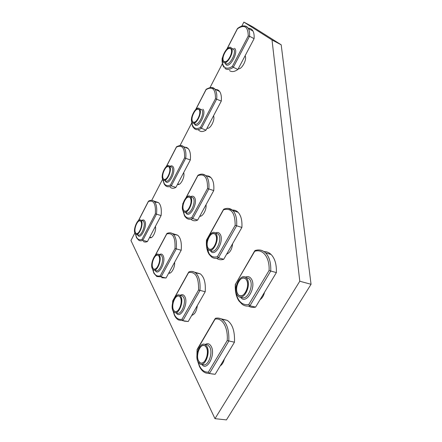 <?xml version="1.0" encoding="UTF-8"?>
<svg xmlns="http://www.w3.org/2000/svg" width="442" height="442" viewBox="0 0 442 442"><rect width="100%" height="100%" fill="white"/><g stroke="black" fill="none" stroke-linecap="round" stroke-linejoin="round"><path stroke-width="0.66" d="M158.672 264.454C160.07 260.051 159.943 257.017 158.286 255.338C156.479 254.581 154.777 256.084 153.175 259.846C151.761 264.272 151.91 267.316 153.612 268.985C155.396 269.686 157.081 268.172 158.672 264.454M175.004 248.514C175.513 237.282 172.761 232.431 166.761 233.973L167.015 233.426C169.126 232.492 171.054 232.614 172.811 233.801C175.805 236.365 176.955 241.404 176.27 248.918L161.12 276.836L160.219 275.802L175.004 248.514L181.187 250.255C181.844 242.768 180.662 237.746 177.634 235.177L173.435 234.354M161.717 277.72L166.037 278.018L181.187 250.255M153.976 273.394L156.833 276.548L161.12 276.836L166.037 278.018M159.468 255.459L158.612 254.443C155.17 251.669 149.744 264.112 152.352 268.747L153.319 269.902C156.766 272.565 162.175 259.913 159.468 255.459M152.766 267.974L153.612 268.985C156.656 271.338 161.435 260.183 159.048 256.244L158.286 255.338C155.247 252.896 150.457 263.891 152.766 267.974M168.966 174.369C170.142 170.855 170.159 168.358 169.021 166.883C167.214 165.872 165.402 167.452 163.584 171.629C162.396 175.165 162.391 177.667 163.562 179.137C165.347 180.104 167.148 178.513 168.966 174.369M184.541 157.927C184.944 148.064 182.242 144.462 176.43 147.125L176.568 146.744C179.927 145.098 182.292 145.153 183.657 146.91C185.579 149.114 186.275 152.899 185.739 158.258L171.297 185.872L170.446 184.916L184.541 157.927L190.336 159.938C190.856 154.595 190.137 150.816 188.187 148.611C187.054 147.429 185.662 147.009 184.027 147.352M170.137 187.215C171.689 188.546 173.607 188.607 175.899 187.402L190.336 159.938M164.468 184.485L165.584 185.712C167.115 187.038 169.021 187.093 171.297 185.872L175.899 187.402M169.656 166.391L169.397 166.076C166.352 162.639 160.032 175.728 162.86 179.535L163.214 179.96C166.253 183.325 172.59 170.043 169.656 166.391M163.258 178.772L163.562 179.137C166.247 182.11 171.844 170.397 169.258 167.17L169.021 166.883C166.336 163.855 160.755 175.419 163.258 178.772M206.364 358.114C208.165 352.014 207.602 347.832 204.674 345.567C202.331 344.843 200.314 346.451 198.624 350.396C196.795 356.578 197.408 360.777 200.458 362.987C202.74 363.589 204.707 361.965 206.364 358.114M215.077 318.726L197.082 349.545L197.044 354.28M227.216 340.578C228.238 327.329 222.232 317.395 215.066 319.152L215.497 318.295C217.635 317.804 219.674 318.091 221.602 319.146C226.895 322.721 229.293 330.052 228.79 341.13L209.469 373.418L208.364 372.136L227.216 340.578L234.464 342.213C234.923 331.191 232.481 323.892 227.138 320.317L221.923 319.339M211.63 373.904L215.155 374.291L234.464 342.213M199.629 366.838C201.243 370.02 203.359 372.087 205.966 373.037L215.155 374.291M206.972 346.517L204.989 344.434C200.044 341.655 194.474 355.495 197.961 361.838L200.215 364.164C205.165 366.65 210.574 352.567 206.972 346.517M198.486 360.948L200.458 362.987C204.828 365.197 209.613 352.777 206.442 347.423L204.674 345.567C200.309 343.13 195.403 355.362 198.486 360.948M197.314 305.593C196.646 311.113 194.784 314.373 191.734 315.373M241.768 26.161L243.868 22.1L252.537 26.708L281.189 44.802L311.046 284.294L226.437 419.9L214.978 418.662L130.954 240.514L134.849 232.973M206.022 204.74C206.768 209.514 202.718 216.889 199.745 216.243M174.612 262.299C175.159 267.266 171.347 274.217 168.7 273.145M183.662 172.64C185.237 176.883 180.259 186.297 177.535 184.292M155.402 226.387C156.672 230.829 152.186 239.586 149.727 237.52L149.6 237.42M151.722 200.337L162.662 179.176M180.06 145.517L191.723 122.964M210.027 87.555L222.409 63.604M243.868 22.1L272.012 39.957L299.781 281.222L214.978 418.662M213.514 115.854C215.392 119.732 210.127 129.694 207.038 128.169M245.111 55.758C247.316 59.228 241.741 69.781 238.255 68.797M232.602 243.713C232.017 249.233 230.033 252.713 226.652 254.15M224.376 358.976C223.547 362.341 222.16 364.639 220.221 365.877M264.559 292.217C263.73 295.659 262.239 298.135 260.089 299.637M311.046 284.294L299.781 281.222M281.189 44.802L272.012 39.957M230.702 55.383C231.685 52.615 231.812 50.51 231.083 49.079C228.868 47.3 226.453 49.189 223.834 54.742C222.845 57.543 222.729 59.659 223.486 61.09C225.674 62.814 228.078 60.913 230.702 55.383M223.906 67.206C222.436 65.09 221.862 62.129 222.177 58.322L222.304 58.156C221.978 62.515 222.751 65.543 224.635 67.234C226.602 68.781 229.188 68.477 232.398 66.311L248.238 35.995L249.542 36.277L233.321 67.294L232.398 66.311M248.238 35.995C248.1 26.603 244.509 24.194 237.453 28.769L237.481 28.515C242.15 24.962 245.791 25.001 248.421 28.614C249.41 30.481 249.78 33.034 249.542 36.277L254.106 38.647C254.332 35.415 253.946 32.868 252.946 30.995C251.857 29.067 250.282 28.166 248.211 28.288M229.47 70.538C231.608 72.217 234.415 71.864 237.895 69.482L254.106 38.647M224.95 68.4C227.066 70.074 229.857 69.703 233.321 67.294L237.895 69.482M231.061 47.67C227.647 44.659 220.122 58.035 223 61.891L223.437 62.399C226.658 65.665 234.42 52.338 231.602 48.288L231.061 47.67M223.884 61.543C226.735 64.41 233.575 52.642 231.083 49.079L230.608 48.537C227.602 45.863 220.95 57.67 223.486 61.09L223.884 61.543M246.597 290.123C248.244 285.018 247.89 281.206 245.537 278.692C242.564 277.018 239.923 278.703 237.619 283.736C235.945 288.952 236.354 292.803 238.851 295.284C241.752 296.77 244.332 295.052 246.597 290.123M254.669 250.923L235.481 284.2C235.122 290.543 236.177 295.737 238.647 299.781C241.227 303.687 244.603 305.262 248.774 304.494L269.084 270.504L270.747 271.029L249.934 305.803L248.774 304.494M269.084 270.504C269.813 257.294 262.708 248.47 254.68 251.327L254.957 250.581C258.918 249.271 262.46 250.039 265.581 252.874C269.327 256.808 271.051 262.857 270.747 271.029L276.377 272.581C276.648 264.449 274.896 258.426 271.112 254.498C269.029 252.493 266.653 251.526 263.985 251.597M248.421 306.057C250.592 307.356 252.979 307.709 255.592 307.113L276.377 272.581M238.829 300.836L242.354 304.461C244.614 306.002 247.144 306.45 249.934 305.803L255.592 307.113M246.923 278.62L246.017 277.615C240.536 272.521 232.525 288.571 237.232 295.096L238.442 296.411C243.951 301.129 251.769 284.819 246.923 278.62M237.796 294.134L238.851 295.284C243.708 299.466 250.62 285.084 246.349 279.593L245.537 278.692C240.697 274.211 233.636 288.394 237.796 294.134M198.944 116.594C200.027 113.456 200.099 111.152 199.16 109.677C197.143 108.296 195.038 110.014 192.856 114.837C191.767 117.997 191.706 120.318 192.673 121.788C194.668 123.119 196.756 121.39 198.944 116.594M191.629 117.787L191.646 117.423M215.458 98.748C215.608 89.096 212.48 86.057 206.083 89.621L206.165 89.295C210.558 86.881 213.536 86.947 215.116 89.505C216.552 91.61 217.083 94.792 216.707 99.058L201.414 128.296L200.53 127.324L215.458 98.748L221.293 101.063C221.657 96.809 221.105 93.632 219.646 91.527C218.508 89.986 217.005 89.328 215.155 89.56M198.464 129.926C200.325 131.976 202.839 132.042 206.005 130.136L221.293 101.063M193.933 128.125C195.767 130.169 198.265 130.224 201.414 128.296L206.005 130.136M199.48 108.732C196.27 104.853 188.9 119.086 192.253 122.594L192.287 122.633C195.314 126.76 202.917 112.566 199.607 108.881L199.48 108.732M192.706 121.826C195.386 125.456 202.082 112.92 199.16 109.677L199.055 109.55C196.231 106.113 189.712 118.677 192.673 121.788L192.706 121.826M190.143 205.95C191.441 202.044 191.386 199.22 189.983 197.486C187.878 196.276 185.839 197.894 183.866 202.342C182.557 206.287 182.629 209.121 184.082 210.845C186.159 211.983 188.181 210.353 190.143 205.95M182.629 205.105L182.795 204.287M207.519 188.524C207.746 177.48 204.53 173.198 197.867 175.673L198.044 175.203C201.104 173.579 203.784 173.811 206.083 175.894C208.414 178.518 209.337 182.855 208.839 188.905L192.74 218.569L191.806 217.519L207.519 188.524L213.746 190.579C214.221 184.557 213.276 180.231 210.911 177.607C209.569 176.231 207.967 175.667 206.099 175.916M191.231 219.514C193.016 220.972 195.154 221.16 197.651 220.077L213.746 190.579M184.839 216.365L186.369 218.033C188.132 219.492 190.259 219.668 192.74 218.569L197.651 220.077M190.767 197.049L190.392 196.607C186.751 192.679 179.894 206.652 183.209 211.154L183.712 211.746C187.353 215.552 194.198 201.364 190.767 197.049M183.651 210.331L184.082 210.845C187.297 214.21 193.347 201.701 190.32 197.883L189.983 197.486C186.773 194.021 180.717 206.37 183.651 210.331M215.552 243.835C217 239.42 216.834 236.183 215.055 234.105C212.563 232.669 210.254 234.321 208.116 239.061C206.646 243.536 206.845 246.796 208.707 248.857C211.154 250.183 213.431 248.509 215.552 243.835M223.497 209.486L206.486 240.089L206.524 244.095M235.172 225.343C235.138 212.823 231.249 207.641 223.497 209.801L223.718 209.215C227.194 207.707 230.265 208.171 232.923 210.602C235.829 213.784 237.072 218.845 236.641 225.785L218.475 257.819L217.436 256.653L235.172 225.343L241.89 227.431C242.293 220.519 241.023 215.475 238.083 212.298C236.442 210.657 234.52 209.911 232.326 210.072M216.635 258.277C218.674 259.835 221.044 260.161 223.735 259.261L241.89 227.431M209.193 254.47L211.425 256.857C213.442 258.415 215.795 258.736 218.475 257.819L223.735 259.261M216.061 233.79L215.497 233.144C211.077 228.647 203.635 243.603 207.563 248.995L208.315 249.852C212.746 254.139 220.122 238.94 216.061 233.79M208.055 248.111L208.707 248.857C212.624 252.647 219.138 239.249 215.558 234.691L215.055 234.105C211.149 230.149 204.585 243.365 208.055 248.111M140.617 229C141.876 225.111 141.849 222.442 140.534 220.994C138.948 220.309 137.396 221.768 135.876 225.376C134.606 229.282 134.644 231.956 135.998 233.393C137.561 234.045 139.103 232.58 140.617 229M155.341 213.834C155.965 203.795 153.639 199.701 148.368 201.552L148.573 201.104C150.551 200.033 152.352 200.066 153.971 201.193C156.352 203.375 157.192 207.707 156.49 214.188L142.827 240.304L142.004 239.36L155.341 213.834L161.092 215.569C161.772 209.11 160.905 204.79 158.49 202.607L154.717 201.966M143.258 241.431C144.457 242.21 145.849 242.249 147.429 241.547L161.092 215.569M136.606 237.829L138.694 240.194C139.882 240.978 141.258 241.012 142.827 240.304L147.429 241.547M141.451 220.928L140.849 220.182C137.937 217.602 132.749 229.387 135.02 233.37L135.705 234.221C138.617 236.735 143.81 224.768 141.451 220.928M135.396 232.647L135.998 233.393C138.567 235.614 143.147 225.061 141.075 221.663L140.534 220.994C137.965 218.724 133.39 229.133 135.396 232.647M180.214 306.759C181.789 301.665 181.502 298.14 179.347 296.19C177.281 295.4 175.413 296.947 173.75 300.836C172.153 305.974 172.474 309.511 174.7 311.444C176.728 312.146 178.568 310.588 180.214 306.759M188.646 272.189L172.712 300.858L172.678 302.566M198.546 290.018C198.867 277.289 195.563 271.46 188.629 272.532L188.961 271.852C191.148 271.106 193.182 271.327 195.066 272.515C198.955 275.548 200.58 281.537 199.944 290.488L182.955 320.45L181.96 319.306L198.546 290.018L205.215 291.731C205.817 282.825 204.154 276.852 200.226 273.819L195.519 272.852M183.999 321.096L188.231 321.516L205.215 291.731M174.64 315.693C175.706 317.776 177.076 319.223 178.756 320.036L188.231 321.516M180.944 296.621L179.679 295.19C175.568 292.3 169.971 305.444 172.982 310.859L174.413 312.472C178.54 315.179 184.065 301.809 180.944 296.621M173.446 310.03L174.7 311.444C178.341 313.848 183.22 302.052 180.474 297.46L179.347 296.19C175.717 293.648 170.783 305.262 173.446 310.03M152.838 269.487L153.877 272.609C155.369 275.537 157.479 276.604 160.219 275.802M166.761 233.973L155.396 255.266M159.335 254.631C160.905 253.658 162.142 253.957 163.054 255.537C166.606 261.509 158.242 277.117 155.175 270.355M170.325 232.84L177.634 235.177M154.385 270.161L155.711 270.487C159.186 273.15 164.584 260.531 161.855 256.084L160.998 255.067L159.833 254.763M162.905 179.601L164.258 183.579C165.733 185.789 167.794 186.231 170.446 184.916M176.43 147.125L166.507 166.369M170.021 166.297C171.275 165.557 172.275 165.689 173.021 166.695C176.546 171.126 168.446 186.623 165.457 181.27L165.126 180.601M180.982 145.562L188.187 148.611M164.452 180.375L165.452 180.712C168.512 184.076 174.85 170.827 171.894 167.175L170.325 166.402M198.132 362.169L199.546 365.982C201.723 370.291 204.657 372.341 208.364 372.136M215.066 319.152L197.187 349.771M205.237 344.478C207.63 343.036 209.602 343.644 211.165 346.313C216.011 354.473 206.878 372.026 201.828 364.423M218.26 318.096L227.138 320.317M201.403 364.357L202.988 364.611C207.961 367.098 213.359 353.053 209.735 347.014L207.734 344.931L206.281 344.666M237.453 28.769L227.144 48.775M222.591 57.604L222.304 58.156M234.453 48.305C239.111 51.217 230.022 68.621 225.978 64.642L225 62.852M244.757 25.945C246.332 26.139 247.553 27.028 248.421 28.614L252.946 30.995M225.663 63.466C228.901 66.736 236.669 53.449 233.829 49.399L233.282 48.775M254.68 251.327L235.481 284.2M245.338 277.162C247.642 276.073 249.575 276.565 251.133 278.637C257.227 286.532 245.945 305.875 240.492 297.096M259.587 250.006C261.819 250.194 263.819 251.15 265.581 252.874L271.112 254.498M241.199 297.074C246.735 301.781 254.542 285.526 249.669 279.333L248.758 278.333L245.907 277.526M191.695 121.462C191.894 123.92 192.53 125.782 193.59 127.053C195.298 128.953 197.613 129.042 200.53 127.324M206.083 89.621L195.966 109.24M202.861 109.191C206.922 112.909 198.347 129.318 194.861 124.611L194.22 123.39M211.873 87.527L219.646 91.527M194.519 123.533C197.568 127.661 205.165 113.506 201.839 109.815L200.204 109.13M182.977 210.735L184.634 215.409C186.38 218.033 188.773 218.735 191.806 217.519M197.867 175.673L186.209 197.519M190.657 196.696C192.193 195.834 193.43 196.033 194.375 197.292C198.546 202.602 189.53 219.249 185.966 212.928L185.651 212.348M202.64 174.176L210.911 177.607M186.099 212.486C189.767 216.293 196.607 202.149 193.154 197.834L191.071 196.834M206.817 247.2L208.994 253.465C211.099 256.636 213.911 257.697 217.436 256.653M223.497 209.801L206.629 240.15M215.337 233.011C217.21 232.028 218.746 232.343 219.945 233.945C224.972 240.415 214.806 258.366 210.491 250.796M228.415 208.392L232.923 210.602L238.083 212.298M210.873 250.57C215.337 254.852 222.702 239.702 218.613 234.553L218.05 233.906L215.795 233.232M135.578 234.127L136.501 237.078C137.76 239.553 139.6 240.315 142.004 239.36M148.368 201.552L138.639 220.431M141.76 220.447C143.059 219.613 144.075 219.823 144.799 221.083C147.832 226.149 140.169 240.813 137.633 234.89L137.561 234.735M151.915 200.353L158.49 202.607M136.606 234.47L137.943 234.84C140.876 237.354 146.064 225.414 143.689 221.575L143.075 220.829L142.114 220.547M173.352 311.488L174.551 314.87C176.33 318.395 178.8 319.87 181.96 319.306M188.629 272.532L172.805 300.991M180.159 295.3C182.082 294.129 183.634 294.56 184.811 296.582C188.944 303.532 180.137 320.052 176.214 312.842M192.104 271.449L200.226 273.819M175.623 312.721L176.988 313.008C181.132 315.715 186.651 302.378 183.507 297.195L182.231 295.77L180.872 295.46M170.054 273.029L168.91 272.753M153.783 272.996L152.634 269.228M155.114 255.559L166.778 233.696M158.612 254.443L159.96 254.796M179.049 184.347L177.739 183.905M164.175 184.032L162.733 179.319M166.336 166.512L176.441 146.915M169.397 166.076L170.479 166.457M199.419 366.412L197.685 361.213M196.939 355.445L197.06 349.666M204.989 344.434L206.381 344.688M199.812 216.121L200.22 216.248M149.727 237.52L150.589 237.757M238.36 68.598L238.796 68.814M207.138 127.987L207.806 128.257M177.585 184.198L178.441 184.491M168.739 273.073L169.308 273.211M245.271 56.117L244.995 55.979M222.177 58.2L222.646 57.294M226.934 48.968L237.442 28.592M231.602 48.288L233.829 49.399L233.514 48.847M238.498 300.317C235.984 295.98 234.923 290.582 235.326 284.123M246.017 277.615L248.758 278.333L245.979 277.582M191.524 120.622C191.839 124.417 192.497 126.749 193.508 127.622M195.778 109.406L206.077 89.428M199.607 108.881L201.767 109.688M200.895 216.083L199.983 215.801M184.535 215.884L182.734 210.121M182.723 203.812L183.143 203.027M185.905 197.85L197.878 175.413M190.392 196.607L191.231 196.883M208.878 253.968C206.823 250.376 206.033 245.752 206.502 240.105M215.497 233.144L215.961 233.282M151.23 237.597L149.727 237.183M136.418 237.448L135.429 233.978M138.479 220.547L148.39 201.32M140.849 220.182L142.247 220.586M192.497 315.168L191.916 315.047M174.441 315.279L173.065 311.019M172.529 303.234L172.706 300.919M179.679 295.19L180.988 295.488"/></g></svg>
